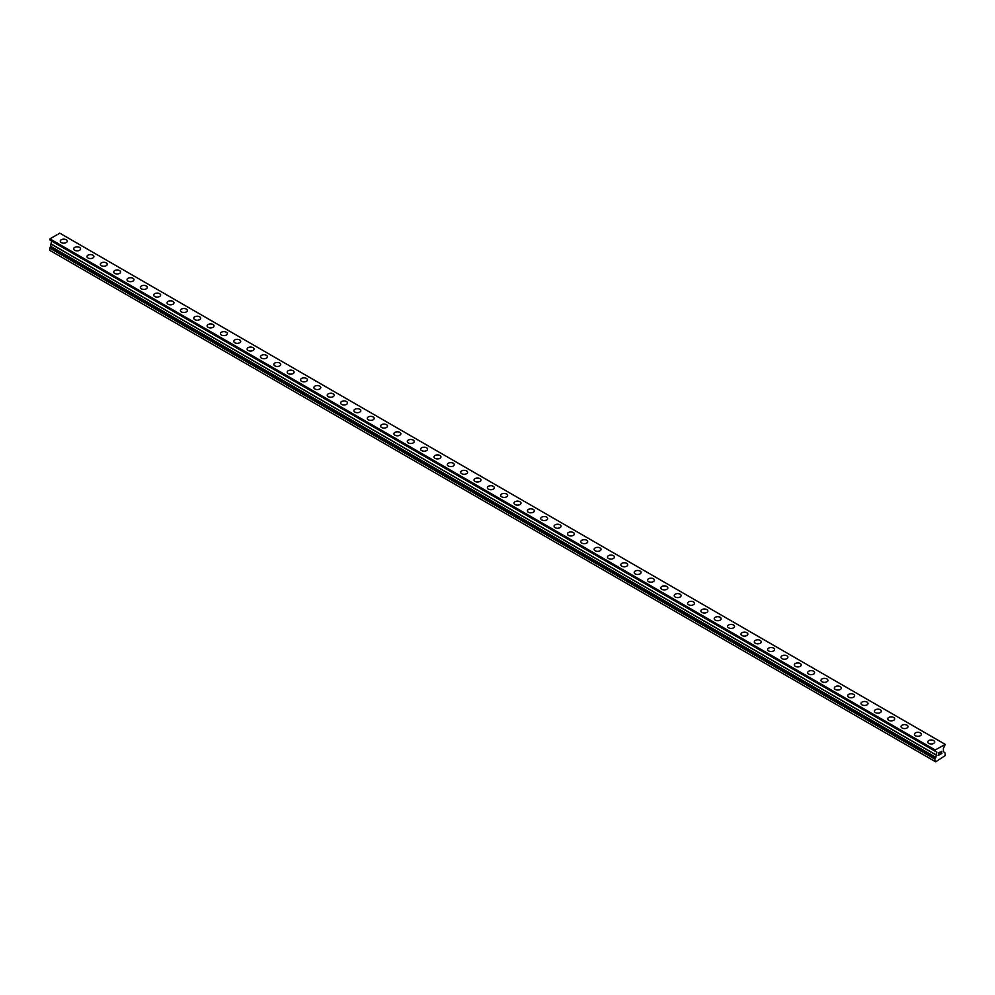 <?xml version="1.0" encoding="UTF-8"?>
<svg xmlns="http://www.w3.org/2000/svg" width="995" height="995" viewBox="0 0 995 995"><rect width="100%" height="100%" fill="white"/><g stroke="black" fill="none" stroke-linecap="round" stroke-linejoin="round"><path stroke-width="1.49" d="M60.297 241.163A3.458 2.002 180 0 1 62.436 239.322A3.458 2.002 180 0 1 66.205 239.758A3.458 2.002 180 0 1 67.225 241.163A3.458 2.002 180 0 1 65.085 243.004A3.458 2.002 180 0 1 61.317 242.581A3.458 2.002 180 0 1 60.297 241.163A3.458 2.002 180 0 1 62.436 239.322A3.458 2.002 180 0 1 66.205 239.758A3.458 2.002 180 0 1 67.225 241.163M73.642 248.874A3.458 2.002 180 0 1 75.782 247.021A3.458 2.002 180 0 1 79.55 247.457A3.458 2.002 180 0 1 80.57 248.874A3.458 2.002 180 0 1 78.431 250.715A3.458 2.002 180 0 1 74.662 250.28A3.458 2.002 180 0 1 73.642 248.874A3.458 2.002 180 0 1 75.782 247.034A3.458 2.002 180 0 1 79.55 247.457A3.458 2.002 180 0 1 80.57 248.874M87 256.573A3.458 2.002 180 0 1 89.127 254.732A3.458 2.002 180 0 1 92.896 255.168A3.458 2.002 180 0 1 93.916 256.573A3.458 2.002 180 0 1 91.776 258.414A3.458 2.002 180 0 1 88.008 257.991A3.458 2.002 180 0 1 87 256.573A3.458 2.002 180 0 1 89.127 254.732A3.458 2.002 180 0 1 92.896 255.168A3.458 2.002 180 0 1 93.916 256.573M100.346 264.284A3.458 2.002 180 0 1 102.473 262.431A3.458 2.002 180 0 1 106.241 262.867A3.458 2.002 180 0 1 107.261 264.284A3.458 2.002 180 0 1 105.122 266.125A3.458 2.002 180 0 1 101.353 265.69A3.458 2.002 180 0 1 100.346 264.284A3.458 2.002 180 0 1 102.473 262.444A3.458 2.002 180 0 1 106.241 262.867A3.458 2.002 180 0 1 107.261 264.284M113.691 271.983A3.458 2.002 180 0 1 115.818 270.142A3.458 2.002 180 0 1 119.587 270.578A3.458 2.002 180 0 1 120.606 271.983A3.458 2.002 180 0 1 118.467 273.824A3.458 2.002 180 0 1 114.699 273.401A3.458 2.002 180 0 1 113.691 271.983A3.458 2.002 180 0 1 115.818 270.142A3.458 2.002 180 0 1 119.587 270.578A3.458 2.002 180 0 1 120.606 271.983M127.037 279.694A3.458 2.002 180 0 1 129.163 277.841A3.458 2.002 180 0 1 132.944 278.277A3.458 2.002 180 0 1 133.952 279.694A3.458 2.002 180 0 1 131.813 281.535A3.458 2.002 180 0 1 128.044 281.1A3.458 2.002 180 0 1 127.037 279.694A3.458 2.002 180 0 1 129.176 277.854A3.458 2.002 180 0 1 132.944 278.277A3.458 2.002 180 0 1 133.952 279.694M140.382 287.393A3.458 2.002 180 0 1 142.509 285.553A3.458 2.002 180 0 1 146.29 285.988A3.458 2.002 180 0 1 147.297 287.393A3.458 2.002 180 0 1 145.158 289.246A3.458 2.002 180 0 1 141.389 288.811A3.458 2.002 180 0 1 140.382 287.393A3.458 2.002 180 0 1 142.521 285.553A3.458 2.002 180 0 1 146.29 285.988A3.458 2.002 180 0 1 147.297 287.393M153.727 295.105A3.458 2.002 180 0 1 155.854 293.251A3.458 2.002 180 0 1 159.635 293.687A3.458 2.002 180 0 1 160.643 295.105A3.458 2.002 180 0 1 158.503 296.945A3.458 2.002 180 0 1 154.735 296.51A3.458 2.002 180 0 1 153.727 295.105A3.458 2.002 180 0 1 155.867 293.264A3.458 2.002 180 0 1 159.635 293.687A3.458 2.002 180 0 1 160.643 295.105M167.073 302.803A3.458 2.002 180 0 1 169.2 300.963A3.458 2.002 180 0 1 172.981 301.398A3.458 2.002 180 0 1 173.988 302.803A3.458 2.002 180 0 1 171.849 304.657A3.458 2.002 180 0 1 168.08 304.221A3.458 2.002 180 0 1 167.073 302.803A3.458 2.002 180 0 1 169.212 300.963A3.458 2.002 180 0 1 172.981 301.398A3.458 2.002 180 0 1 173.988 302.803M180.418 310.515A3.458 2.002 180 0 1 182.545 308.661A3.458 2.002 180 0 1 186.326 309.097A3.458 2.002 180 0 1 187.334 310.515A3.458 2.002 180 0 1 185.194 312.355A3.458 2.002 180 0 1 181.426 311.92A3.458 2.002 180 0 1 180.418 310.515A3.458 2.002 180 0 1 182.558 308.674A3.458 2.002 180 0 1 186.326 309.097A3.458 2.002 180 0 1 187.334 310.515M193.764 318.213A3.458 2.002 180 0 1 195.891 316.373A3.458 2.002 180 0 1 199.672 316.808A3.458 2.002 180 0 1 200.679 318.213A3.458 2.002 180 0 1 198.54 320.067A3.458 2.002 180 0 1 194.771 319.631A3.458 2.002 180 0 1 193.764 318.213A3.458 2.002 180 0 1 195.903 316.373A3.458 2.002 180 0 1 199.672 316.808A3.458 2.002 180 0 1 200.679 318.213M207.109 325.925A3.458 2.002 180 0 1 209.236 324.071A3.458 2.002 180 0 1 213.017 324.507A3.458 2.002 180 0 1 214.024 325.925A3.458 2.002 180 0 1 211.885 327.765A3.458 2.002 180 0 1 208.117 327.33A3.458 2.002 180 0 1 207.109 325.925A3.458 2.002 180 0 1 209.249 324.084A3.458 2.002 180 0 1 213.017 324.507A3.458 2.002 180 0 1 214.024 325.925M220.455 333.623A3.458 2.002 180 0 1 222.594 331.783A3.458 2.002 180 0 1 226.362 332.218A3.458 2.002 180 0 1 227.37 333.623A3.458 2.002 180 0 1 225.231 335.477A3.458 2.002 180 0 1 221.462 335.041A3.458 2.002 180 0 1 220.455 333.623A3.458 2.002 180 0 1 222.594 331.783A3.458 2.002 180 0 1 226.362 332.218A3.458 2.002 180 0 1 227.37 333.623M233.8 341.335A3.458 2.002 180 0 1 235.939 339.482A3.458 2.002 180 0 1 239.708 339.917A3.458 2.002 180 0 1 240.715 341.335A3.458 2.002 180 0 1 238.576 343.175A3.458 2.002 180 0 1 234.808 342.74A3.458 2.002 180 0 1 233.8 341.335A3.458 2.002 180 0 1 235.939 339.494A3.458 2.002 180 0 1 239.708 339.917A3.458 2.002 180 0 1 240.715 341.335M247.146 349.034A3.458 2.002 180 0 1 249.285 347.193A3.458 2.002 180 0 1 253.053 347.628A3.458 2.002 180 0 1 254.061 349.034A3.458 2.002 180 0 1 251.922 350.887A3.458 2.002 180 0 1 248.153 350.451A3.458 2.002 180 0 1 247.146 349.034A3.458 2.002 180 0 1 249.285 347.193A3.458 2.002 180 0 1 253.053 347.628A3.458 2.002 180 0 1 254.061 349.034M260.491 356.745A3.458 2.002 180 0 1 262.63 354.892A3.458 2.002 180 0 1 266.399 355.327A3.458 2.002 180 0 1 267.406 356.745A3.458 2.002 180 0 1 265.279 358.586A3.458 2.002 180 0 1 261.498 358.15A3.458 2.002 180 0 1 260.491 356.745A3.458 2.002 180 0 1 262.63 354.904A3.458 2.002 180 0 1 266.399 355.327A3.458 2.002 180 0 1 267.406 356.745M273.836 364.444A3.458 2.002 180 0 1 275.976 362.603A3.458 2.002 180 0 1 279.744 363.038A3.458 2.002 180 0 1 280.752 364.444A3.458 2.002 180 0 1 278.625 366.297A3.458 2.002 180 0 1 274.844 365.861A3.458 2.002 180 0 1 273.836 364.444A3.458 2.002 180 0 1 275.976 362.603A3.458 2.002 180 0 1 279.744 363.038A3.458 2.002 180 0 1 280.752 364.444M287.182 372.155A3.458 2.002 180 0 1 289.321 370.302A3.458 2.002 180 0 1 293.09 370.737A3.458 2.002 180 0 1 294.097 372.155A3.458 2.002 180 0 1 291.97 373.996A3.458 2.002 180 0 1 288.189 373.56A3.458 2.002 180 0 1 287.182 372.155A3.458 2.002 180 0 1 289.321 370.314A3.458 2.002 180 0 1 293.09 370.749A3.458 2.002 180 0 1 294.097 372.155M300.527 379.854A3.458 2.002 180 0 1 302.667 378.013A3.458 2.002 180 0 1 306.435 378.448A3.458 2.002 180 0 1 307.443 379.854A3.458 2.002 180 0 1 305.316 381.707A3.458 2.002 180 0 1 301.535 381.272A3.458 2.002 180 0 1 300.527 379.854A3.458 2.002 180 0 1 302.667 378.013A3.458 2.002 180 0 1 306.435 378.448A3.458 2.002 180 0 1 307.443 379.854M319.781 386.159A3.458 2.002 180 0 1 320.788 387.565A3.458 2.002 180 0 1 318.661 389.406A3.458 2.002 180 0 1 314.88 388.97A3.458 2.002 180 0 1 313.873 387.565A3.458 2.002 180 0 1 316.012 385.724A3.458 2.002 180 0 1 319.781 386.159M313.873 387.565A3.458 2.002 180 0 1 316.012 385.712A3.458 2.002 180 0 1 319.781 386.147A3.458 2.002 180 0 1 320.788 387.565M327.218 395.264A3.458 2.002 180 0 1 329.357 393.423A3.458 2.002 180 0 1 333.126 393.858A3.458 2.002 180 0 1 334.133 395.264A3.458 2.002 180 0 1 332.007 397.117A3.458 2.002 180 0 1 328.226 396.682A3.458 2.002 180 0 1 327.218 395.264A3.458 2.002 180 0 1 329.357 393.423A3.458 2.002 180 0 1 333.126 393.858A3.458 2.002 180 0 1 334.133 395.264M340.564 402.975A3.458 2.002 180 0 1 342.703 401.122A3.458 2.002 180 0 1 346.471 401.557A3.458 2.002 180 0 1 347.479 402.975A3.458 2.002 180 0 1 345.352 404.816A3.458 2.002 180 0 1 341.571 404.38A3.458 2.002 180 0 1 340.564 402.975A3.458 2.002 180 0 1 342.703 401.134A3.458 2.002 180 0 1 346.471 401.57A3.458 2.002 180 0 1 347.479 402.975M353.909 410.674A3.458 2.002 180 0 1 356.048 408.833A3.458 2.002 180 0 1 359.817 409.268A3.458 2.002 180 0 1 360.824 410.674A3.458 2.002 180 0 1 358.697 412.527A3.458 2.002 180 0 1 354.929 412.092A3.458 2.002 180 0 1 353.909 410.674A3.458 2.002 180 0 1 356.048 408.833A3.458 2.002 180 0 1 359.817 409.268A3.458 2.002 180 0 1 360.824 410.674M367.254 418.385A3.458 2.002 180 0 1 369.394 416.532A3.458 2.002 180 0 1 373.162 416.967A3.458 2.002 180 0 1 374.17 418.385A3.458 2.002 180 0 1 372.043 420.226A3.458 2.002 180 0 1 368.274 419.79A3.458 2.002 180 0 1 367.254 418.385A3.458 2.002 180 0 1 369.394 416.544A3.458 2.002 180 0 1 373.162 416.98A3.458 2.002 180 0 1 374.17 418.385M380.6 426.084A3.458 2.002 180 0 1 382.739 424.243A3.458 2.002 180 0 1 386.508 424.678A3.458 2.002 180 0 1 387.515 426.084A3.458 2.002 180 0 1 385.388 427.937A3.458 2.002 180 0 1 381.62 427.502A3.458 2.002 180 0 1 380.6 426.084A3.458 2.002 180 0 1 382.739 424.243A3.458 2.002 180 0 1 386.508 424.678A3.458 2.002 180 0 1 387.515 426.084M393.945 433.795A3.458 2.002 180 0 1 396.085 431.942A3.458 2.002 180 0 1 399.853 432.377A3.458 2.002 180 0 1 400.873 433.795A3.458 2.002 180 0 1 398.734 435.636A3.458 2.002 180 0 1 394.965 435.201A3.458 2.002 180 0 1 393.945 433.795A3.458 2.002 180 0 1 396.085 431.954A3.458 2.002 180 0 1 399.853 432.39A3.458 2.002 180 0 1 400.873 433.795M407.291 441.494A3.458 2.002 180 0 1 409.43 439.653A3.458 2.002 180 0 1 413.199 440.088A3.458 2.002 180 0 1 414.219 441.494A3.458 2.002 180 0 1 412.079 443.347A3.458 2.002 180 0 1 408.311 442.912A3.458 2.002 180 0 1 407.291 441.494A3.458 2.002 180 0 1 409.43 439.653A3.458 2.002 180 0 1 413.199 440.088A3.458 2.002 180 0 1 414.219 441.494M420.636 449.205A3.458 2.002 180 0 1 422.775 447.352A3.458 2.002 180 0 1 426.544 447.787A3.458 2.002 180 0 1 427.564 449.205A3.458 2.002 180 0 1 425.425 451.046A3.458 2.002 180 0 1 421.656 450.611A3.458 2.002 180 0 1 420.636 449.205A3.458 2.002 180 0 1 422.775 447.364A3.458 2.002 180 0 1 426.544 447.8A3.458 2.002 180 0 1 427.564 449.205M433.982 456.904A3.458 2.002 180 0 1 436.121 455.063A3.458 2.002 180 0 1 439.889 455.499A3.458 2.002 180 0 1 440.909 456.904A3.458 2.002 180 0 1 438.77 458.757A3.458 2.002 180 0 1 435.002 458.322A3.458 2.002 180 0 1 433.982 456.904A3.458 2.002 180 0 1 436.121 455.063A3.458 2.002 180 0 1 439.889 455.499A3.458 2.002 180 0 1 440.909 456.904M453.235 463.21A3.458 2.002 180 0 1 454.255 464.615A3.458 2.002 180 0 1 452.116 466.456A3.458 2.002 180 0 1 448.347 466.021A3.458 2.002 180 0 1 447.327 464.615A3.458 2.002 180 0 1 449.466 462.774A3.458 2.002 180 0 1 453.235 463.21M447.327 464.615A3.458 2.002 180 0 1 449.466 462.762A3.458 2.002 180 0 1 453.235 463.197A3.458 2.002 180 0 1 454.255 464.615M460.673 472.314A3.458 2.002 180 0 1 462.812 470.473A3.458 2.002 180 0 1 466.58 470.909A3.458 2.002 180 0 1 467.6 472.314A3.458 2.002 180 0 1 465.461 474.167A3.458 2.002 180 0 1 461.692 473.732A3.458 2.002 180 0 1 460.673 472.314A3.458 2.002 180 0 1 462.812 470.473A3.458 2.002 180 0 1 466.58 470.909A3.458 2.002 180 0 1 467.6 472.314M474.018 480.025A3.458 2.002 180 0 1 476.157 478.172A3.458 2.002 180 0 1 479.926 478.607A3.458 2.002 180 0 1 480.946 480.025A3.458 2.002 180 0 1 478.806 481.866A3.458 2.002 180 0 1 475.038 481.431A3.458 2.002 180 0 1 474.018 480.025A3.458 2.002 180 0 1 476.157 478.185A3.458 2.002 180 0 1 479.926 478.62A3.458 2.002 180 0 1 480.946 480.025M487.363 487.724A3.458 2.002 180 0 1 489.503 485.883A3.458 2.002 180 0 1 493.271 486.319A3.458 2.002 180 0 1 494.291 487.724A3.458 2.002 180 0 1 492.152 489.577A3.458 2.002 180 0 1 488.383 489.142A3.458 2.002 180 0 1 487.363 487.724A3.458 2.002 180 0 1 489.503 485.883A3.458 2.002 180 0 1 493.271 486.319A3.458 2.002 180 0 1 494.291 487.724M500.709 495.435A3.458 2.002 180 0 1 502.848 493.582A3.458 2.002 180 0 1 506.617 494.017A3.458 2.002 180 0 1 507.637 495.435A3.458 2.002 180 0 1 505.497 497.276A3.458 2.002 180 0 1 501.729 496.841A3.458 2.002 180 0 1 500.709 495.435A3.458 2.002 180 0 1 502.848 493.595A3.458 2.002 180 0 1 506.617 494.03A3.458 2.002 180 0 1 507.637 495.435M514.054 503.134A3.458 2.002 180 0 1 516.194 501.293A3.458 2.002 180 0 1 519.962 501.729A3.458 2.002 180 0 1 520.982 503.134A3.458 2.002 180 0 1 518.843 504.987A3.458 2.002 180 0 1 515.074 504.552A3.458 2.002 180 0 1 514.054 503.134A3.458 2.002 180 0 1 516.194 501.293A3.458 2.002 180 0 1 519.962 501.729A3.458 2.002 180 0 1 520.982 503.134M527.4 510.845A3.458 2.002 180 0 1 529.539 508.992A3.458 2.002 180 0 1 533.308 509.428A3.458 2.002 180 0 1 534.327 510.845A3.458 2.002 180 0 1 532.188 512.686A3.458 2.002 180 0 1 528.42 512.251A3.458 2.002 180 0 1 527.4 510.845A3.458 2.002 180 0 1 529.539 509.005A3.458 2.002 180 0 1 533.308 509.44A3.458 2.002 180 0 1 534.327 510.845M540.745 518.544A3.458 2.002 180 0 1 542.884 516.703A3.458 2.002 180 0 1 546.653 517.139A3.458 2.002 180 0 1 547.673 518.544A3.458 2.002 180 0 1 545.534 520.397A3.458 2.002 180 0 1 541.765 519.962A3.458 2.002 180 0 1 540.745 518.544A3.458 2.002 180 0 1 542.884 516.703A3.458 2.002 180 0 1 546.653 517.139A3.458 2.002 180 0 1 547.673 518.544M554.091 526.255A3.458 2.002 180 0 1 556.23 524.402A3.458 2.002 180 0 1 559.998 524.838A3.458 2.002 180 0 1 561.018 526.255A3.458 2.002 180 0 1 558.879 528.096A3.458 2.002 180 0 1 555.111 527.661A3.458 2.002 180 0 1 554.091 526.255A3.458 2.002 180 0 1 556.23 524.415A3.458 2.002 180 0 1 559.998 524.85A3.458 2.002 180 0 1 561.018 526.255M567.436 533.954A3.458 2.002 180 0 1 569.575 532.114A3.458 2.002 180 0 1 573.344 532.549A3.458 2.002 180 0 1 574.364 533.954A3.458 2.002 180 0 1 572.224 535.808A3.458 2.002 180 0 1 568.456 535.372A3.458 2.002 180 0 1 567.436 533.954A3.458 2.002 180 0 1 569.575 532.114A3.458 2.002 180 0 1 573.344 532.549A3.458 2.002 180 0 1 574.364 533.954M586.689 540.26A3.458 2.002 180 0 1 587.709 541.666A3.458 2.002 180 0 1 585.57 543.506A3.458 2.002 180 0 1 581.801 543.071A3.458 2.002 180 0 1 580.781 541.666A3.458 2.002 180 0 1 582.921 539.825A3.458 2.002 180 0 1 586.689 540.26M580.781 541.666A3.458 2.002 180 0 1 582.921 539.812A3.458 2.002 180 0 1 586.689 540.248A3.458 2.002 180 0 1 587.709 541.666M594.127 549.364A3.458 2.002 180 0 1 596.266 547.524A3.458 2.002 180 0 1 600.035 547.959A3.458 2.002 180 0 1 601.055 549.377A3.458 2.002 180 0 1 598.915 551.218A3.458 2.002 180 0 1 595.147 550.782A3.458 2.002 180 0 1 594.127 549.364A3.458 2.002 180 0 1 596.266 547.524A3.458 2.002 180 0 1 600.035 547.959A3.458 2.002 180 0 1 601.055 549.364M607.485 557.076A3.458 2.002 180 0 1 609.612 555.222A3.458 2.002 180 0 1 613.38 555.658A3.458 2.002 180 0 1 614.4 557.076A3.458 2.002 180 0 1 612.261 558.916A3.458 2.002 180 0 1 608.492 558.481A3.458 2.002 180 0 1 607.485 557.076A3.458 2.002 180 0 1 609.612 555.235A3.458 2.002 180 0 1 613.38 555.67A3.458 2.002 180 0 1 614.4 557.076M620.83 564.774A3.458 2.002 180 0 1 622.957 562.934A3.458 2.002 180 0 1 626.726 563.369A3.458 2.002 180 0 1 627.745 564.787A3.458 2.002 180 0 1 625.606 566.628A3.458 2.002 180 0 1 621.838 566.192A3.458 2.002 180 0 1 620.83 564.774A3.458 2.002 180 0 1 622.957 562.934A3.458 2.002 180 0 1 626.726 563.369A3.458 2.002 180 0 1 627.745 564.774M634.176 572.486A3.458 2.002 180 0 1 636.303 570.632A3.458 2.002 180 0 1 640.071 571.068A3.458 2.002 180 0 1 641.091 572.486A3.458 2.002 180 0 1 638.952 574.326A3.458 2.002 180 0 1 635.183 573.891A3.458 2.002 180 0 1 634.176 572.486A3.458 2.002 180 0 1 636.303 570.645A3.458 2.002 180 0 1 640.071 571.08A3.458 2.002 180 0 1 641.091 572.486M647.521 580.184A3.458 2.002 180 0 1 649.648 578.344A3.458 2.002 180 0 1 653.429 578.779A3.458 2.002 180 0 1 654.436 580.197A3.458 2.002 180 0 1 652.297 582.038A3.458 2.002 180 0 1 648.529 581.602A3.458 2.002 180 0 1 647.521 580.184A3.458 2.002 180 0 1 649.648 578.344A3.458 2.002 180 0 1 653.429 578.779A3.458 2.002 180 0 1 654.436 580.184M660.867 587.896A3.458 2.002 180 0 1 662.993 586.043A3.458 2.002 180 0 1 666.774 586.478A3.458 2.002 180 0 1 667.782 587.896A3.458 2.002 180 0 1 665.643 589.736A3.458 2.002 180 0 1 661.874 589.301A3.458 2.002 180 0 1 660.867 587.896A3.458 2.002 180 0 1 663.006 586.055A3.458 2.002 180 0 1 666.774 586.49A3.458 2.002 180 0 1 667.782 587.896M674.212 595.607A3.458 2.002 180 0 1 676.351 593.754A3.458 2.002 180 0 1 680.12 594.189A3.458 2.002 180 0 1 681.127 595.607M680.12 594.189A3.458 2.002 180 0 1 681.127 595.595A3.458 2.002 180 0 1 678.988 597.448A3.458 2.002 180 0 1 675.219 597.012A3.458 2.002 180 0 1 674.212 595.595A3.458 2.002 180 0 1 676.339 593.754A3.458 2.002 180 0 1 680.12 594.189M687.557 603.306A3.458 2.002 180 0 1 689.684 601.453A3.458 2.002 180 0 1 693.465 601.888A3.458 2.002 180 0 1 694.473 603.306A3.458 2.002 180 0 1 692.333 605.147A3.458 2.002 180 0 1 688.565 604.711A3.458 2.002 180 0 1 687.557 603.306A3.458 2.002 180 0 1 689.697 601.465A3.458 2.002 180 0 1 693.465 601.9A3.458 2.002 180 0 1 694.473 603.306M700.903 611.005A3.458 2.002 180 0 1 703.03 609.164A3.458 2.002 180 0 1 706.811 609.599A3.458 2.002 180 0 1 707.818 611.017A3.458 2.002 180 0 1 705.679 612.858A3.458 2.002 180 0 1 701.91 612.422A3.458 2.002 180 0 1 700.903 611.005A3.458 2.002 180 0 1 703.042 609.164A3.458 2.002 180 0 1 706.811 609.599A3.458 2.002 180 0 1 707.818 611.005M720.156 617.31A3.458 2.002 180 0 1 721.164 618.716A3.458 2.002 180 0 1 719.024 620.557A3.458 2.002 180 0 1 715.256 620.121A3.458 2.002 180 0 1 714.248 618.716A3.458 2.002 180 0 1 716.388 616.875A3.458 2.002 180 0 1 720.156 617.31M714.248 618.716A3.458 2.002 180 0 1 716.375 616.863A3.458 2.002 180 0 1 720.156 617.298A3.458 2.002 180 0 1 721.164 618.716M727.594 626.415A3.458 2.002 180 0 1 729.721 624.574A3.458 2.002 180 0 1 733.502 625.009A3.458 2.002 180 0 1 734.509 626.427A3.458 2.002 180 0 1 732.37 628.268A3.458 2.002 180 0 1 728.601 627.833A3.458 2.002 180 0 1 727.594 626.415A3.458 2.002 180 0 1 729.733 624.574A3.458 2.002 180 0 1 733.502 625.009A3.458 2.002 180 0 1 734.509 626.415M740.939 634.126A3.458 2.002 180 0 1 743.078 632.273A3.458 2.002 180 0 1 746.847 632.708A3.458 2.002 180 0 1 747.854 634.126A3.458 2.002 180 0 1 745.715 635.967A3.458 2.002 180 0 1 741.947 635.531A3.458 2.002 180 0 1 740.939 634.126A3.458 2.002 180 0 1 743.078 632.285A3.458 2.002 180 0 1 746.847 632.721A3.458 2.002 180 0 1 747.854 634.126M754.285 641.825A3.458 2.002 180 0 1 756.424 639.984A3.458 2.002 180 0 1 760.192 640.419A3.458 2.002 180 0 1 761.2 641.837A3.458 2.002 180 0 1 759.061 643.678A3.458 2.002 180 0 1 755.292 643.243A3.458 2.002 180 0 1 754.285 641.825A3.458 2.002 180 0 1 756.424 639.984A3.458 2.002 180 0 1 760.192 640.419A3.458 2.002 180 0 1 761.2 641.825M767.63 649.536A3.458 2.002 180 0 1 769.769 647.683A3.458 2.002 180 0 1 773.538 648.118A3.458 2.002 180 0 1 774.545 649.536A3.458 2.002 180 0 1 772.406 651.377A3.458 2.002 180 0 1 768.637 650.941A3.458 2.002 180 0 1 767.63 649.536A3.458 2.002 180 0 1 769.769 647.695A3.458 2.002 180 0 1 773.538 648.131A3.458 2.002 180 0 1 774.545 649.536M780.975 657.235A3.458 2.002 180 0 1 783.115 655.394A3.458 2.002 180 0 1 786.883 655.829A3.458 2.002 180 0 1 787.891 657.247A3.458 2.002 180 0 1 785.764 659.088A3.458 2.002 180 0 1 781.983 658.653A3.458 2.002 180 0 1 780.975 657.235A3.458 2.002 180 0 1 783.115 655.394A3.458 2.002 180 0 1 786.883 655.829A3.458 2.002 180 0 1 787.891 657.235M794.321 664.946A3.458 2.002 180 0 1 796.46 663.093A3.458 2.002 180 0 1 800.229 663.528A3.458 2.002 180 0 1 801.236 664.946A3.458 2.002 180 0 1 799.109 666.787A3.458 2.002 180 0 1 795.328 666.351A3.458 2.002 180 0 1 794.321 664.946A3.458 2.002 180 0 1 796.46 663.105A3.458 2.002 180 0 1 800.229 663.541A3.458 2.002 180 0 1 801.236 664.946M807.666 672.657A3.458 2.002 180 0 1 809.806 670.804A3.458 2.002 180 0 1 813.574 671.239A3.458 2.002 180 0 1 814.582 672.657M813.574 671.239A3.458 2.002 180 0 1 814.582 672.645A3.458 2.002 180 0 1 812.455 674.498A3.458 2.002 180 0 1 808.674 674.063A3.458 2.002 180 0 1 807.666 672.645A3.458 2.002 180 0 1 809.806 670.804A3.458 2.002 180 0 1 813.574 671.239M821.012 680.356A3.458 2.002 180 0 1 823.151 678.503A3.458 2.002 180 0 1 826.92 678.938A3.458 2.002 180 0 1 827.927 680.356A3.458 2.002 180 0 1 825.8 682.197A3.458 2.002 180 0 1 822.019 681.762A3.458 2.002 180 0 1 821.012 680.356A3.458 2.002 180 0 1 823.151 678.515A3.458 2.002 180 0 1 826.92 678.951A3.458 2.002 180 0 1 827.927 680.356M834.357 688.055A3.458 2.002 180 0 1 836.496 686.214A3.458 2.002 180 0 1 840.265 686.649A3.458 2.002 180 0 1 841.272 688.067A3.458 2.002 180 0 1 839.146 689.908A3.458 2.002 180 0 1 835.365 689.473A3.458 2.002 180 0 1 834.357 688.055A3.458 2.002 180 0 1 836.496 686.214A3.458 2.002 180 0 1 840.265 686.649A3.458 2.002 180 0 1 841.272 688.055M853.611 694.361A3.458 2.002 180 0 1 854.618 695.766A3.458 2.002 180 0 1 852.491 697.607A3.458 2.002 180 0 1 848.71 697.172A3.458 2.002 180 0 1 847.703 695.766A3.458 2.002 180 0 1 849.842 693.925A3.458 2.002 180 0 1 853.611 694.361M847.703 695.766A3.458 2.002 180 0 1 849.842 693.925A3.458 2.002 180 0 1 853.611 694.348A3.458 2.002 180 0 1 854.618 695.766M861.048 703.465A3.458 2.002 180 0 1 863.187 701.624A3.458 2.002 180 0 1 866.956 702.06A3.458 2.002 180 0 1 867.963 703.477A3.458 2.002 180 0 1 865.837 705.318A3.458 2.002 180 0 1 862.056 704.883A3.458 2.002 180 0 1 861.048 703.465A3.458 2.002 180 0 1 863.187 701.624A3.458 2.002 180 0 1 866.956 702.06A3.458 2.002 180 0 1 867.963 703.465M874.394 711.176A3.458 2.002 180 0 1 876.533 709.336A3.458 2.002 180 0 1 880.301 709.758A3.458 2.002 180 0 1 881.309 711.176A3.458 2.002 180 0 1 879.182 713.017A3.458 2.002 180 0 1 875.413 712.582A3.458 2.002 180 0 1 874.394 711.176A3.458 2.002 180 0 1 876.533 709.336A3.458 2.002 180 0 1 880.301 709.771A3.458 2.002 180 0 1 881.309 711.176M887.739 718.875A3.458 2.002 180 0 1 889.878 717.034A3.458 2.002 180 0 1 893.647 717.47A3.458 2.002 180 0 1 894.654 718.887A3.458 2.002 180 0 1 892.527 720.728A3.458 2.002 180 0 1 888.759 720.293A3.458 2.002 180 0 1 887.739 718.875A3.458 2.002 180 0 1 889.878 717.034A3.458 2.002 180 0 1 893.647 717.47A3.458 2.002 180 0 1 894.654 718.875M901.084 726.586A3.458 2.002 180 0 1 903.224 724.746A3.458 2.002 180 0 1 906.992 725.168A3.458 2.002 180 0 1 908 726.586A3.458 2.002 180 0 1 905.873 728.427A3.458 2.002 180 0 1 902.104 728.004A3.458 2.002 180 0 1 901.084 726.586A3.458 2.002 180 0 1 903.224 724.746A3.458 2.002 180 0 1 906.992 725.181A3.458 2.002 180 0 1 908 726.586M914.43 734.285A3.458 2.002 180 0 1 916.569 732.444A3.458 2.002 180 0 1 920.338 732.88A3.458 2.002 180 0 1 921.358 734.298A3.458 2.002 180 0 1 919.218 736.138A3.458 2.002 180 0 1 915.45 735.703A3.458 2.002 180 0 1 914.43 734.285A3.458 2.002 180 0 1 916.569 732.444A3.458 2.002 180 0 1 920.338 732.88A3.458 2.002 180 0 1 921.358 734.285M927.775 741.996A3.458 2.002 180 0 1 929.915 740.156A3.458 2.002 180 0 1 933.683 740.578A3.458 2.002 180 0 1 934.703 741.996A3.458 2.002 180 0 1 932.564 743.837A3.458 2.002 180 0 1 928.795 743.414A3.458 2.002 180 0 1 927.775 741.996A3.458 2.002 180 0 1 929.915 740.156A3.458 2.002 180 0 1 933.683 740.591A3.458 2.002 180 0 1 934.703 741.996M938.733 752.979L938.733 753.924L939.79 752.369L938.733 752.979M938.733 754.086L938.733 755.043L938.733 754.086M938.733 755.043L939.79 754.421L938.733 755.031M938.596 755.267L939.79 754.583L938.596 755.28L938.596 752.904L939.79 752.208M940.611 752.332L941.705 751.324M941.705 752.021L941.419 752.643L941.705 752.021M941.419 752.643L940.772 753.849L941.419 752.643M940.772 753.849L941.904 753.203L940.772 753.849M940.486 754.185L941.904 753.364L940.486 754.185L941.668 751.81L940.835 751.859L941.668 751.598M935.785 757.767L936.867 752.183L935.076 751.001L935.2 749.981L945.25 744.384L943.409 748.402L943.409 751.548L945.188 753.153L945.25 755.528L935.686 761.822L935.014 759.21L935.785 757.767L50.521 246.66L49.75 248.103L49.75 250.33L935.014 761.436M51.553 240.989L936.83 752.096L51.553 240.989L50.521 246.66M50.447 240.268L935.76 751.474M49.75 239.783L935.014 750.889L49.75 239.783L49.924 238.875L59.799 233.178L945.076 744.285M935.2 749.981L49.924 238.875M935.014 750.292L49.75 239.186M935.76 757.531L50.521 246.437M936.867 752.183L51.591 241.076M936.867 755.329L51.591 244.223M936.83 755.466L51.553 244.36M935.76 757.307L50.484 246.2M935.089 758.986L49.812 247.879M935.014 759.21L49.75 248.103M935.076 751.001L49.8 239.894"/></g></svg>
